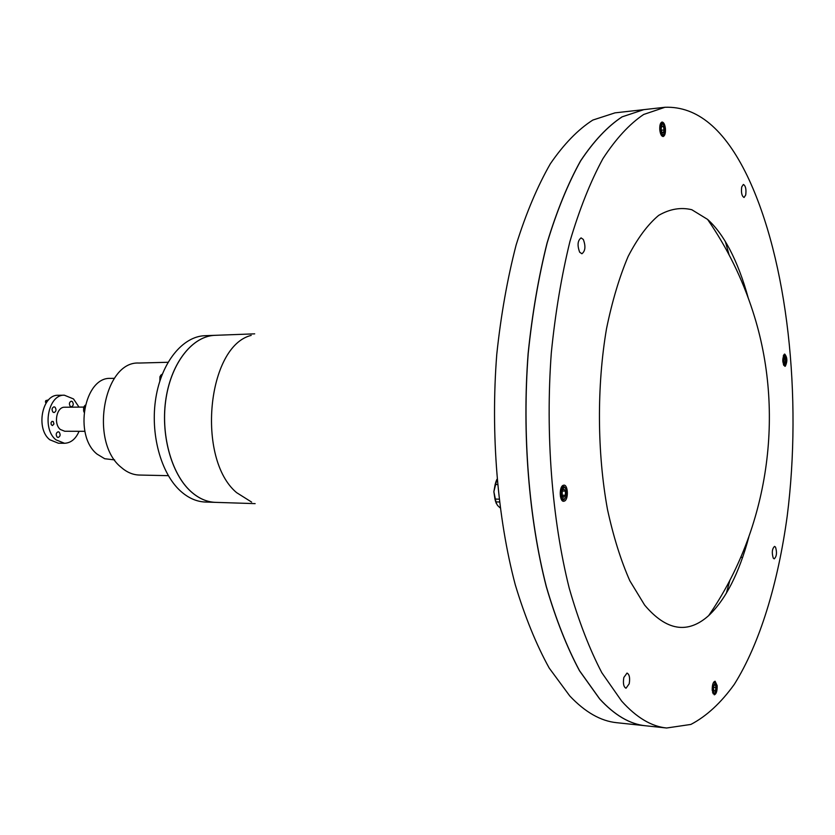 <?xml version="1.0" encoding="UTF-8"?>
<svg xmlns="http://www.w3.org/2000/svg" width="835" height="835" viewBox="0 0 835 835"><rect width="100%" height="100%" fill="white"/><g stroke="black" fill="none" stroke-linecap="round" stroke-linejoin="round"><path stroke-width="1.25" d="M784.764 365.281L785.224 364.759L784.002 364.102C782.792 359.405 783.157 356.576 785.098 355.627L785.662 356.315L785.224 364.759L784.399 365.396L783.407 364.561M784.649 363.256L783.898 361.597L784.566 357.161L785.766 358.81L785.745 361.92L784.806 363.319L785.745 361.92L785.766 358.81L784.858 357.088M783.282 355.908L784.242 355.032L785.098 355.637M783.856 358.852L785.766 358.81M785.745 361.92L783.971 361.962M714.917 693.071L713.81 693.739L712.516 692.257M716.346 690.148L714.843 693.113C713.069 693.008 712.464 690.597 713.048 685.89L715.438 683.02L716.346 690.148M713.403 688.374L714.082 685.211L715.376 684.867L715.992 687.675L715.324 690.837L714.029 691.192L713.403 688.374M713.048 683.447L714.499 682.216L715.511 683.082M714.029 691.192L715.324 690.837L715.992 687.675L715.376 684.867L714.395 684.971M713.758 690.691L715.324 690.837M713.466 687.445L715.992 687.675M564.836 498.839L563.051 500.029L561.579 499.142L560.379 496.251M560.504 489.999L563.312 486.356L564.867 487.348M562.352 498.568C560.254 491.961 561.047 488.224 564.731 487.348L565.264 487.87C567.174 492.18 566.923 495.927 564.502 499.111L562.352 498.568M563.176 497.128L562.821 496.658L563.761 497.326L565.389 495.249L565.441 491.137L563.865 489.101L565.441 491.137L565.389 495.249L563.761 497.326L562.174 495.291L562.226 491.168L563.333 489.268M498.923 499.173L494.946 499.059L493.871 491.742L495.145 484.477L497.357 484.519M497.086 481.659L495.969 481.638L496.888 479.384M499.988 507.764L497.524 505.425L495.698 501.887L499.257 501.992M495.969 481.638L495.145 484.477M494.946 499.059L495.698 501.887M562.143 495.165L565.389 495.249M562.258 491.063L565.441 491.137M496.314 503.609L493.871 491.742L496.825 479.488M659.994 125.25L661.581 123.194L662.896 123.956M660.735 125.72L662.75 123.872C664.566 125.72 665.151 128.705 664.493 132.828L663.543 134.581C661.08 134.466 660.151 131.512 660.735 125.72M662.51 132.901L663.314 132.755L664.086 129.916L663.314 132.755L661.842 132.118L661.143 128.642L661.915 125.803L663.387 126.45L664.086 129.916L663.387 126.45L661.915 125.803M663.679 134.466L662.489 135.489L660.621 133.788M663.387 126.45L661.435 126.649M661.257 130.208L664.086 129.916M162.303 374.111L160.581 375.395L159.84 381.021M159.965 376.606L159.829 381.073M629.214 683.781C630.154 677.905 629.413 674.336 627.022 673.073L623.828 677.498C622.879 683.395 623.609 686.975 626.01 688.238L629.214 683.781M564.658 500.99C568.645 498.975 568.019 484.822 563.949 485.135L562.967 485.417C558.959 487.348 559.565 501.605 563.635 501.282L564.658 500.99M579.667 252.201L581.891 253.756C585.356 251.084 585.836 246.325 583.331 239.468L581.077 237.891C577.611 240.574 577.142 245.344 579.667 252.201M659.796 129.926C660.339 134.122 661.456 136.314 663.136 136.533C664.89 135.855 665.652 133.224 665.422 128.642C664.879 124.446 663.762 122.244 662.061 122.025C660.318 122.703 659.556 125.333 659.796 129.926M741.72 186.925C741.021 192.655 741.804 196.173 744.058 197.488L745.718 194.993C746.417 189.274 745.634 185.767 743.38 184.451L741.72 186.925M784.347 354.197C782.113 358.977 782.301 363.016 784.91 366.325L785.328 366.2C787.541 361.409 787.342 357.37 784.733 354.082L784.347 354.197M717.161 685.618L715.094 681.224C713.048 681.976 712.098 685.055 712.224 690.441L714.29 694.824C716.336 694.073 717.296 691.004 717.161 685.618M775.527 547.134L774.556 546.393C772.083 548.772 771.655 552.676 773.273 558.135L774.233 558.855C776.696 556.496 777.134 552.582 775.527 547.134M114.625 459.908L104.699 458.728L97.048 454.104C73.407 435.546 84.262 376.679 110.606 378.391L114.405 378.318M255.134 503.63L215.43 502.357C206.694 502.033 198.438 498.37 190.672 491.335C171.018 473.487 160.257 433.542 166.092 397.721C171.833 361.837 192.937 335.962 214.992 335.326L204.93 335.701C182.792 336.338 161.614 362.108 155.863 397.836C149.997 433.511 160.8 473.278 180.527 491.053C188.313 498.057 196.601 501.71 205.368 502.033L215.43 502.357M251.627 502.096L236.576 492.619C196.131 458.791 207.205 346.108 251.189 335.399M215.482 502.357C206.746 502.044 198.5 498.37 190.724 491.335C171.071 473.487 160.31 433.542 166.144 397.721C171.885 361.837 192.989 335.952 215.044 335.326L254.685 333.843M645.455 725.751L645.413 725.751C629.882 724.196 614.623 715.251 599.624 698.905L579.49 670.755C566.902 647.229 555.839 619.226 546.309 586.754C528.816 518.712 522.021 433.929 528.127 353.466C532.198 313.887 538.523 277.043 547.082 242.933C556.736 211.046 567.894 183.71 580.544 160.904C593.789 141.031 607.629 126.346 622.075 116.848L643.764 109.646L615.019 112.85L592.819 120.063C578.039 129.508 563.875 144.09 550.338 163.796C537.406 186.382 525.998 213.447 516.124 244.999C507.388 278.744 500.927 315.171 496.773 354.291C490.531 433.835 497.451 517.616 515.31 584.917C525.048 617.044 536.341 644.766 549.211 668.073L569.794 695.972C585.137 712.192 600.751 721.096 616.647 722.692L645.413 725.751M725.375 241.628L729.122 254.925M729.988 580.022L726.314 593.341M747.315 175.987C787.781 260.416 802.258 397.345 787.217 516.009C778.011 583.394 759.84 643.576 734.299 684.356C720.949 702.913 706.462 716.273 690.869 724.436L666.622 728.005C651.384 726.481 636.385 717.505 621.637 701.076L601.847 672.749C589.468 649.056 578.592 620.843 569.209 588.111C551.998 519.516 545.307 434.002 551.309 352.85C555.317 312.937 561.538 275.79 569.95 241.409C579.448 209.272 590.418 181.727 602.849 158.775C615.865 138.767 629.475 124.008 643.66 114.468L664.963 107.277C697.121 106.118 724.571 129.018 747.315 175.987M666.622 728.005L645.486 725.761C629.966 724.206 614.706 715.251 599.697 698.916L579.573 670.766C566.986 647.24 555.922 619.236 546.393 586.754C528.899 518.712 522.105 433.929 528.211 353.466C532.292 313.887 538.606 277.043 547.165 242.933C556.82 211.046 567.977 183.7 580.628 160.904C593.862 141.021 607.713 126.335 622.148 116.837L643.848 109.636L664.963 107.277M748.828 536.989C739.058 573.353 725.657 599.572 708.633 615.656C687.654 634.318 666.32 630.79 644.62 605.072L629.841 580.795C620.875 560.515 613.433 536.759 607.494 509.517C597.119 452.862 596.754 385.77 606.523 328.677C612.17 301.185 619.372 277.116 628.118 256.47C637.543 238.246 647.72 224.563 658.638 215.409C669.743 208.969 680.796 207.07 691.797 209.721L707.579 219.396C715.668 226.661 723.058 236.649 729.748 249.373C736.981 263.213 743.129 279.37 748.191 297.844M168.326 475.668L139.362 475.042C132.901 474.875 126.836 472.297 121.169 467.329C89.147 442.112 103.686 360.73 139.069 363.048L168.023 362.275M79.012 407.115L73.511 398.942L64.399 395.216C48.284 394.183 41.614 428.72 55.935 439.805L64.525 443.281C70.891 442.988 75.745 438.991 79.075 431.298M64.525 443.281L58.398 443.228L49.797 439.763C35.456 428.71 42.126 394.266 58.262 395.289L64.399 395.216M59.222 432.175L58.179 431.758C55.997 432.791 55.642 434.565 57.114 437.07L58.147 437.488C60.329 436.465 60.684 434.691 59.222 432.175M53.273 421.55L51.927 421.372L51.008 422.802L51.259 424.702L52.469 425.558L53.931 423.982L53.273 421.55M55.089 407.25L54.004 406.812C51.833 407.845 51.488 409.62 52.97 412.125L54.045 412.563C56.216 411.53 56.561 409.755 55.089 407.25M72.363 401.614L71.299 401.165C69.19 402.188 68.856 403.942 70.307 406.415L71.361 406.843C73.47 405.831 73.804 404.088 72.363 401.614M83.844 407.073L64.671 407.23C56.603 406.697 53.252 423.898 60.37 429.493L64.733 431.257L84.888 431.319M45.508 402.272L45.497 401.426M48.597 399.85L45.737 400.654L45.935 403.295M74.639 431.288L76.089 431.288M85.254 405.184L84.189 406.363L84.011 412.166M83.615 407.762L83.646 411.196M784.399 365.396L783.794 365.406M784.242 355.032L783.637 355.042M713.81 693.739L713.017 693.666M714.843 693.113L714.311 693.624M714.499 682.216L713.706 682.143M715.438 683.02L714.979 682.414M563.312 486.356L561.997 486.325M564.731 487.348L564.22 486.69M563.051 500.029L561.725 499.998M564.502 499.111L563.959 499.748M661.581 123.194L660.631 123.298M662.75 123.872L662.197 123.329M662.489 135.489L661.55 135.583M663.543 134.581L663.084 135.228M745.759 545.213L746.5 545.245M708.633 615.656C768.659 528.732 785.756 412.772 752.909 311.612C742.273 278.546 727.17 247.807 707.579 219.396M740.781 557.342L742.586 557.425"/></g></svg>
